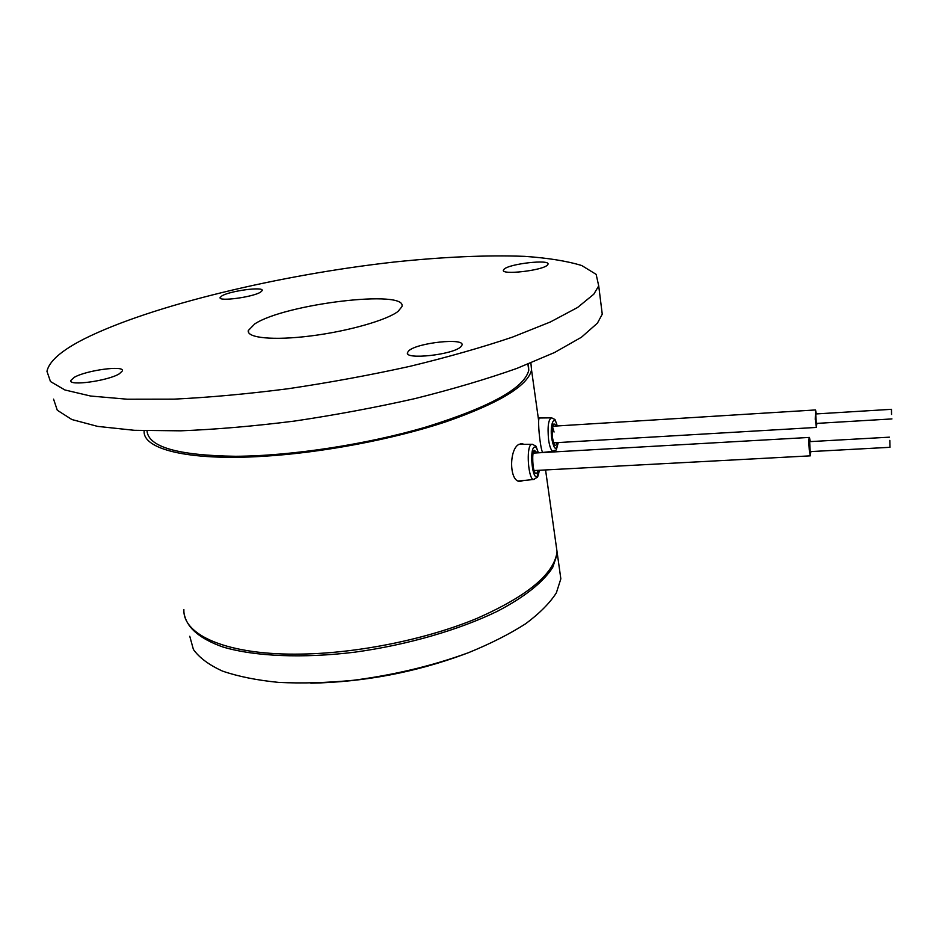 <?xml version="1.0" encoding="UTF-8"?>
<svg xmlns="http://www.w3.org/2000/svg" width="939" height="939" viewBox="0 0 939 939"><rect width="100%" height="100%" fill="white"/><g stroke="black" fill="none" stroke-linecap="round" stroke-linejoin="round"><path stroke-width="1.41" d="M889.82 440.368L889.984 447.304L889.82 440.368M889.421 437.175L809.653 441.647L810.204 451.624M810.862 451.589L810.298 455.849L809.277 450.098C808.714 442.363 808.772 438.137 809.453 437.421L810.31 441.612M891.545 414.439L891.463 409.322L891.545 414.439M891.428 409.322L815.745 413.958L816.284 423.419M816.883 423.383L816.39 427.433L815.24 419.287L815.545 409.944L816.343 413.923M542.707 452.575C540.582 449.452 538.258 428.536 538.657 420.695L539.009 418.008M523.586 480.51L519.807 481.496C509.149 481.249 509.091 449.781 518.598 444.546L522.072 443.56L523.821 444.347M183.891 609.646C182.624 635.503 228.306 655.575 301.877 654.072C358.956 653.11 426.987 639.13 476.73 618.484C527.401 596.159 554.174 573.952 557.062 551.874L555.454 540.394M144.172 430.731C142.212 449.03 187.765 460.955 262.779 456.331C321.772 452.833 392.972 439.346 445.426 421.963C498.902 403.324 527.612 386.011 531.544 370.036L530.899 362.947M147 430.813C148.362 446.964 177.811 455.45 235.349 456.284C291.583 456.025 367.795 444.288 426.869 426.776C490.393 406.869 524.361 388.03 528.774 370.271L528.387 363.968M547.437 265.068L547.977 264.282C550.407 259.105 509.548 263.683 504.114 269.164L503.421 270.08C500.71 275.303 542.695 270.549 547.437 265.068M260.502 292.17L262.204 290.562C264 286.372 230.372 290.785 222.015 295.808L220.102 297.546C218.118 301.783 252.697 297.205 260.502 292.17M119.359 373.781L122.41 370.87C124.5 365.107 86.153 370.295 74.216 377.361L70.777 380.506C68.465 386.34 108.161 380.858 119.359 373.781M460.943 346.644L461.965 345.153C465.122 337.571 417.045 342.723 408.794 350.787L407.514 352.536C403.958 360.177 453.69 354.754 460.943 346.644M53.57 399.145L57.291 410.237L71.845 419.522L97.609 426.388L134.277 430.297L180.746 430.825C215.982 429.428 253.87 426.189 294.412 421.083C335.505 414.968 375.764 407.456 415.167 398.547C453.032 389.051 486.965 378.992 516.943 368.381L554.503 352.536L581.441 337.242L597.427 323.145L602.251 314.201L600.948 303.755M84.099 338.956C61.551 350.423 49.168 361.198 46.95 371.292L50.471 381.539L64.908 389.967L90.625 396.035L127.352 399.216L173.985 399.145C209.385 397.432 247.473 393.957 288.261 388.723C329.636 382.56 370.166 375.095 409.862 366.351C448.032 357.078 482.223 347.336 512.459 337.124L550.371 321.971L577.591 307.476L593.788 294.212L598.718 285.879L596.136 274.352L581.769 265.549C567.027 261.042 548.012 257.979 524.725 256.359C486.86 254.974 443.419 256.863 394.392 262.016C281.219 274.622 151.472 305.187 84.099 338.956M398.066 311.396L401.88 306.736C408.383 289.001 284.587 303.86 254.692 323.978L248.33 330.505C246.429 337.981 273.472 340.693 310.821 335.939C348.111 331.267 386.915 320.152 398.066 311.396M189.76 636.266L193.411 649.495C199.326 657.746 209.033 664.953 222.508 671.092C238.072 676.456 256.781 680.223 278.601 682.395C301.889 683.533 326.749 682.829 353.205 680.306C394.145 675 432.515 665.821 468.315 652.758C490.475 643.72 509.584 634.048 525.64 623.754C539.62 613.331 549.867 603.026 556.358 592.838L560.841 578.823L559.174 566.874M184.678 615.855C187.917 628.649 200.617 639.013 222.754 646.948C254.305 656.408 302.264 658.579 354.707 652.182C407.35 644.964 459.629 629.752 497.811 611.054C525.054 596.793 543.716 581.675 552.742 567.309L557.332 553.764L555.712 542.261M465.286 653.896C415.848 672.265 364.426 682.031 311.02 683.193L310.844 683.193M553.881 451.19L552.918 451.342C551.076 450.474 549.62 446.635 548.587 439.839C547.355 426.283 548.411 418.947 551.756 417.855C556.358 420.954 553.834 416.482 557.308 425.954M558.189 442.562C556.252 451.295 554.127 450.039 551.792 438.806C549.632 424.381 554.386 413.43 557.191 425.954M557.226 442.621C555.583 447.527 553.987 445.943 552.449 437.891C551.768 425.097 553.024 421.142 556.228 426.024M552.578 426.893L554.057 432.034M539.197 470.286L537.237 476.096C532.683 481.273 529.256 450.685 534.033 447.304C535.57 446.26 536.979 448.103 538.235 452.821M534.561 479.313L533.434 479.5C528.246 478.937 526.098 447.797 531.028 444.605L532.448 444.276C537.237 447.316 534.878 443.372 538.376 452.821M538.129 470.345L536.908 473.115C533.305 477.176 530.594 453.009 534.373 450.309L537.178 452.88M809.277 437.433L533.305 453.103M810.298 455.849L534.314 470.545M889.984 447.304L810.111 451.624M891.968 418.923L816.202 423.43M816.39 427.433L553.752 442.832M815.404 409.956L552.731 426.236M558.294 442.562C555.066 454.053 557.367 448.255 552.918 451.342L542.66 452.457M553.623 443.079L552.508 437.738C551.909 430.297 552.238 426.013 553.482 424.898L552.59 426.095M518.34 481.05L533.434 479.5L537.049 477.458C537.742 477.212 538.505 474.817 539.326 470.286M534.138 470.768L534.69 471.19C532.8 471.542 531.685 450.79 534.15 451.741L533.387 452.88M248.8 332.887L248.33 330.505M602.251 314.201L598.718 285.879M407.514 352.536L407.702 353.721M70.777 380.506L70.965 381.316M503.421 270.08L503.515 270.725M527.906 364.156L528.774 370.271M557.062 551.874L545.571 469.946M538.657 420.695L531.544 370.036M520.359 443.654L522.072 443.56M550.97 417.855L538.716 418.008M531.544 444.288L518.844 444.382M560.841 578.823L557.332 553.764"/></g></svg>
